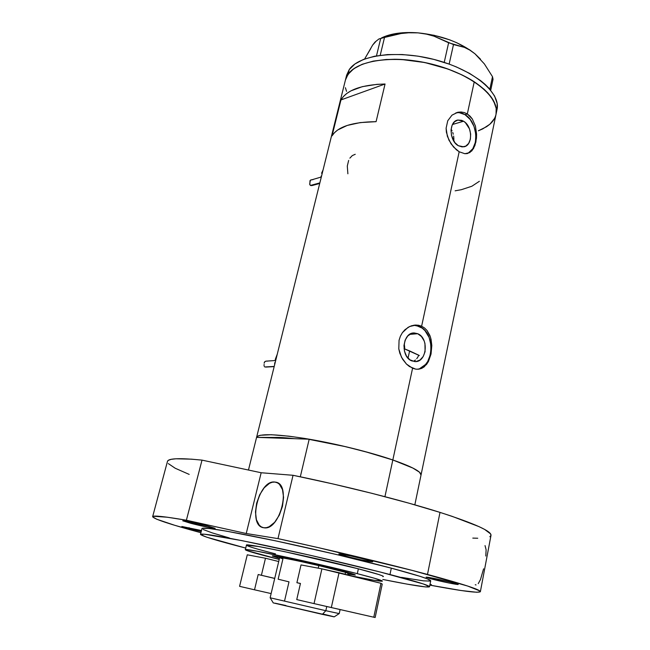 <?xml version="1.0" encoding="UTF-8"?>
<svg xmlns="http://www.w3.org/2000/svg" width="650" height="650" viewBox="0 0 650 650"><rect width="100%" height="100%" fill="white"/><g stroke="black" fill="none" stroke-linecap="round" stroke-linejoin="round"><path stroke-width="0.97" d="M348.652 160.428L347.295 166.051L347.88 173.802M355.241 154.286L352.284 155.594L349.879 158.137M417.714 333.718L409.646 334.376L417.714 333.718L421.427 336.481L424.125 340.86L424.954 343.452L425.076 351.699L423.191 356.541L420.022 360.002L416.041 361.546L411.84 360.921C400.181 356.826 402.496 331.996 414.375 332.971L417.714 333.718C429.333 338.081 426.782 362.83 414.757 361.587L409.858 359.799L406.526 356.168L404.446 351.154L403.959 345.54L405.121 340.202L407.761 335.961L411.458 333.466L413.53 333.003L417.714 333.718M463.572 121.233L452.465 124.508L463.572 121.233L465.368 122.606L469.471 128.879L470.657 134.054L470.381 139.141L468.666 143.374L465.782 146.112L462.142 146.933L458.291 145.706C449.085 140.888 448.719 121.306 457.787 120.055L463.572 121.233C472.777 126.279 472.932 145.763 463.751 146.835L458.291 145.706L454.829 142.586L451.498 135.46L451.027 130.154L452.075 125.353L454.48 121.802L457.852 120.047L461.679 120.331L463.572 121.233M466.854 153.652C479.651 149.906 478.294 122.07 464.994 114.66C461.971 112.816 458.949 112.206 455.942 112.832L461.134 111.995L464.319 112.572L467.317 113.961L464.994 114.66L467.317 113.961L470.015 116.122L472.29 118.926L475.426 126.035L476.58 134.176L476.45 138.231L474.906 145.559L471.827 150.906L467.448 153.538L464.864 153.717L459.176 151.767L453.521 146.998L448.939 140.181L446.387 132.251L446.111 128.204L447.753 120.754L451.994 115.139L457.657 112.304M416.902 369.257C434.111 367.957 435.963 332.751 419.291 326.414L421.622 326.202L424.572 327.998L427.066 330.517L429.861 335.433L431.048 339.284L431.811 345.556L431.039 354.047L428.431 361.498L424.263 366.803L421.663 368.396L418.811 369.184L415.74 369.143L412.579 368.241L392.827 459.973L412.579 368.241L406.429 364.041L401.497 357.273L398.799 348.936L399.059 340.283L400.368 336.261L402.374 332.686L408.046 327.364L411.393 325.821L414.895 325.089L418.356 325.219L421.622 326.202L459.176 151.767L421.622 326.202L424.572 327.998L427.066 330.517L430.527 337.309L431.811 345.556L431.039 354.047L428.431 361.498L426.522 364.479L421.663 368.396L418.811 369.184L415.74 369.143L409.419 366.519L406.429 364.041L402.553 359.149L399.815 353.218L398.799 348.936L399.059 340.283L400.368 336.261L402.374 332.686L404.983 329.688L409.695 326.495L416.114 325.041L421.622 326.202L419.291 326.414L413.749 325.236M345.467 79.861L348.051 74.328L349.221 69.623L346.629 75.197L345.418 80.056L348.034 74.352L353.73 68.762L362.229 64.269L373.262 61.116L386.417 59.467L401.148 59.451L424.751 62.522L447.972 69.022L462.044 74.929L474.248 81.778L467.317 113.961L474.248 81.778L484.063 89.237L491.14 96.956L495.259 104.609L496.186 108.306L496.023 114.343C497.989 103.862 490.734 93.015 474.248 81.778C454.066 68.608 421.744 59.402 394.639 59.256C366.194 59.979 349.806 66.844 345.467 79.861L248.463 470.039L256.579 437.369L270.213 437.84C274.844 437.076 282.839 437.352 294.182 438.677L279.671 437.474L256.571 437.393C258.716 433.517 274.755 433.867 304.704 438.441C333.401 443.105 369.306 451.896 392.827 459.973C412.1 466.741 421.501 471.762 421.021 475.061C421.501 471.762 412.1 466.741 392.827 459.973L413.148 468.179L418.706 471.551L420.257 472.989L421.021 475.061L419.486 472.201L412.644 467.927L392.827 459.973C370.727 452.351 336.993 443.942 309.189 439.197L300.308 476.799L309.189 439.197L294.182 438.677L309.189 439.197L342.046 445.835L364.008 451.295L392.827 459.973L384.93 496.673L392.827 459.973L371.012 453.221L345.841 446.721L303.623 438.271L288.957 436.183L271.367 434.72L260.341 435.273L258.261 435.882L256.563 437.458M464.319 112.572L467.317 113.961L472.29 118.926L475.426 126.035L476.58 134.176L475.881 142.09L473.541 148.533L469.796 152.588L464.864 153.717L459.176 151.767L456.284 149.695L451.035 143.796L447.354 136.281L446.111 128.204L447.753 120.754L451.994 115.139L457.909 112.247L461.134 111.995L464.319 112.572M385.06 84.004L376.082 121.672C352.373 121.972 337.683 126.718 332.028 135.891L340.966 99.929C346.775 90.041 361.465 84.728 385.06 84.004L376.082 121.672L360.246 122.59L347.23 125.434L337.699 129.976L334.368 132.787L332.028 135.891L340.966 99.929L385.06 84.004L340.966 99.929L343.354 96.574L346.718 93.519L351.041 90.813L362.391 86.637L376.878 84.362L385.06 84.004M494.504 118.479L489.897 124.207L486.631 126.685L478.408 130.772M346.548 91.358L345.41 87.758M453.871 139.791L453.822 137.922L453.871 139.791M453.627 136.053L453.822 137.922L453.627 136.053M452.741 132.462L453.261 134.217L452.741 132.462M451.116 129.163L452.043 130.804M414.034 360.977L415.464 359.994L414.034 360.977M416.731 358.686L417.844 357.077L416.731 358.686M418.754 355.209L417.844 357.077L418.754 355.209L409.614 350.919L408.037 358.166L409.614 350.919L404.024 348.652L419.372 355.542M455.13 190.824L461.346 189.694L471.868 186.241L479.375 181.293M419.892 368.477L425.49 364.52L427.708 361.522L430.584 354.063L431.08 345.621L429.122 337.423L424.994 330.679L422.289 328.185L416.106 325.423M468.39 152.953L472.818 148.712L475.434 142.204L475.857 134.396L474.037 126.441L470.226 119.519L464.994 114.66L459.095 112.621L455.926 112.832M404.267 343.947L404.649 347.019L404.267 343.947M404.666 348.904L404.649 347.019L404.666 348.904M346.629 75.197L349.221 69.623L348.051 74.328C357.898 59.467 397.288 54.543 435.508 65.081C473.801 75.465 500.053 98.142 496.023 114.343C495.194 118.048 493.139 121.347 489.864 124.231L494.496 118.511M370.809 48.49L364.618 59.004L372.661 45.045L375.026 42.055L379.015 38.903L380.697 38.488L376.48 55.868L380.697 38.488L392.771 35.149L401.091 33.516L409.516 32.695L417.999 32.858L426.14 34.036L433.973 36.172L448.622 42.77L444.218 62.4L448.622 42.77L464.384 47.361L469.714 50.042L474.939 53.771L484.364 63.903L492.497 76.684L489.856 89.221L492.497 76.684L493.041 79.251L490.718 90.261L493.041 79.251L492.497 76.684L484.364 63.903L474.939 53.771C460.216 42.234 441.236 35.254 417.999 32.858L426.14 34.036L433.973 36.172L453.497 44.566L464.384 47.361L469.714 50.042L474.939 53.771L480.521 59.199L474.939 53.771L469.706 49.863L456.966 42.835L449.694 39.853L434.054 35.287L417.999 32.858C402.797 31.769 390.609 33.467 381.428 37.96M380.697 38.488L384.524 37.44L380.217 55.291L384.524 37.44L401.091 33.516L409.516 32.695L417.999 32.858L402.781 32.736L395.858 33.54L384.02 36.782M449.142 64.098L453.497 44.566L449.142 64.098L433.851 59.402L418.015 56.16L402.382 54.535L387.652 54.567L374.498 56.249L363.456 59.442L354.941 63.984L349.221 69.623C359.092 54.624 398.458 49.595 436.629 60.133C474.866 70.517 501.061 93.308 496.998 109.639L497.177 103.594L494.601 96.046L489.019 88.278L485.136 84.403L480.569 80.6L469.536 73.369L456.365 66.926L449.142 64.098M375.505 41.909L372.661 45.045L375.026 42.055L379.015 38.903M421.038 474.988L496.023 114.343L496.186 108.339L493.594 100.847L487.996 93.121L484.104 89.269L474.297 81.811L462.109 74.961L448.037 69.046L424.824 62.538L401.221 59.459L386.482 59.467L373.319 61.1L362.277 64.252L353.762 68.737L348.051 74.328L345.418 80.056M345.402 87.718L346.539 91.325M478.368 130.788L482.755 128.895L489.864 124.231M279.451 558.391L272.342 556.026C270.14 554.474 313.974 563.778 339.666 570.367L355.144 574.819L347.912 574.064L355.339 575.039C355.469 574.633 350.244 573.081 339.666 570.367L285.512 558.049L272.642 555.929L279.451 558.391M246.447 545.179L258.367 546.488L284.676 551.663L358.369 568.823L357.313 573.658C373.969 577.931 382.338 580.426 382.419 581.133C381.233 581.636 371.134 579.93 352.097 576.006L373.783 580.206L382.403 581.157L374.814 578.354L357.313 573.658L358.369 568.823C374.993 573.154 383.338 575.721 383.394 576.509M279.207 559.406L274.463 558.228C255.726 553.499 246.017 550.672 245.326 549.729C242.32 547.332 315.266 562.819 357.313 573.658L303.891 560.958L257.221 551.233L246.634 549.624L245.326 549.762L246.659 550.493L279.207 559.406M248.463 470.039L256.579 437.369M270.213 437.84L294.182 438.677L270.213 437.84L279.671 437.474L294.182 438.677C282.839 437.352 274.844 437.076 270.213 437.84M334.206 616.858L339.17 613.6L325.829 610.699L322.351 614.372L334.043 616.842L273.195 602.875L322.351 614.372L325.829 610.699L339.219 613.6L340.104 609.562M326.763 606.515L325.829 610.699L326.763 606.515M347.726 574.901L348.067 573.365L345.54 572.358L345.126 574.242L345.54 572.358L348.067 573.341L348.887 572.804M284.554 600.909L288.998 581.847L278.143 579.199L282.921 558.927L279.63 557.668C279.606 557.042 299.024 560.934 318.801 565.565L345.54 572.358L318.801 565.565C298.764 560.877 279.191 556.961 279.622 557.684L270.14 597.781L325.829 610.699L270.14 597.781M318.207 568.165L318.801 565.565L318.207 568.165M275.234 603.224L285.902 605.532M323.781 614.226L334.165 616.809M301.015 564.923L296.904 582.701L300.438 583.546L296.904 582.701L301.015 564.923L321.896 568.864L314.039 603.598L296.741 599.592L300.454 583.456L296.904 582.701L300.454 583.456L296.741 599.592L314.039 603.598L321.896 568.864L301.015 564.923M375.156 617.5L382.233 584.082L380.965 583.294L373.774 617.216L331.321 607.563L339.056 572.715L380.965 583.294L321.896 568.864L339.056 572.715L331.321 607.563L314.039 603.598L373.774 617.216L380.965 583.294L382.233 584.082L375.156 617.5L373.774 617.216L375.156 617.5M265.484 558.236L278.712 561.535L265.484 558.236L261.414 575.209L265.484 558.236L247.276 554.808L265.484 558.236M274.723 578.378L258.188 574.527L254.516 589.802L239.582 586.332L247.276 554.808L239.582 586.332L254.516 589.802L258.188 574.527L274.723 578.378M271.131 593.58L254.516 589.802L271.131 593.58M274.706 578.459L258.188 574.527L274.706 578.459M475.264 584.748L476.036 584.943M274.836 482.048L277.591 482.885L274.836 482.048L272.212 482.259L269.498 483.316L264.192 487.793L259.683 494.78L256.628 503.254L255.474 511.997L256.401 519.724L259.309 525.265L261.389 526.931L263.786 527.751C247.219 526.134 258.733 479.489 274.836 482.048L275.405 482.129C291.891 483.486 280.02 531.229 263.851 527.759L266.419 527.678L269.181 526.719L274.649 522.299L279.338 515.125L282.474 506.35L283.579 497.364L282.482 489.596L279.402 484.234L277.266 482.714L274.836 482.048M202.174 528.312L209.292 528.515L226.704 531.196L275.267 540.776L336.359 554.491L391.316 568.157C358.28 559.382 307.19 547.406 267.061 539.053C225.444 530.53 203.751 527.004 201.996 528.491L200.501 534.341C202.199 533.089 223.868 536.803 265.525 545.464C305.687 553.93 356.858 565.89 389.976 574.527L391.316 568.157L419.989 576.314L427.643 578.996L430.706 580.872C430.885 579.475 417.747 575.242 391.316 568.157L389.976 574.527C416.479 581.49 429.658 585.577 429.52 586.796C427.481 587.762 411.897 585.317 382.777 579.451L407.03 584.114L425.677 586.95L429.463 586.601L423.158 583.911L380.323 572.049L310.091 555.238L242.044 540.646L204.23 534.178L200.598 534.592L206.773 537.201L245.732 548.08C216.775 540.637 201.703 536.063 200.501 534.341M489.856 536.738L490.986 535.486C491.944 531.367 474.955 523.681 440.001 512.395L408.606 503.084L372.052 493.366L332.654 483.884L293.044 475.288L277.981 538.614C330.574 550.071 389.22 564.151 427.489 574.421L440.001 512.395C402.626 500.516 345.02 485.907 293.044 475.288L261.162 472.745L202.02 460.127C179.79 457.892 168.277 458.307 167.472 461.378L152.644 516.661C152.994 515.263 164.247 516.449 186.388 520.227L202.02 460.127L191.384 459.16L175.931 458.786L171.161 459.339L168.342 460.338L167.448 461.451M480.366 591.719L490.986 535.47L490.531 533.845L484.624 529.425L479.091 526.663L452.213 516.376L440.001 512.395L427.489 574.421C463.288 584.114 480.911 589.883 480.366 591.719C478.124 593.231 461.289 591.037 429.853 585.13L460.988 590.501L476.84 592.272L480.366 591.719L479.749 590.883L467.683 586.048L412.214 570.408L318.118 547.592L277.981 538.614L246.244 533.512L186.388 520.227L167.188 517.205L153.351 516.262L152.644 516.839L156.666 519.204L174.647 525.265L200.915 532.724C169.829 524.314 153.733 518.96 152.644 516.661M207.464 525.947L215.142 528.369C215.386 528.97 200.688 525.907 190.686 523.283L190.986 522.096L190.686 523.283L182.772 520.796C182.406 520.179 197.405 523.299 207.464 525.947L215.134 528.336L208.431 527.386L182.796 520.861L189.28 521.747L207.464 525.947M366.665 559.715L372.759 561.73C373.084 562.453 355.298 558.813 345.142 556.083L345.41 554.872L345.142 556.083L338.804 554.003C338.317 553.247 356.452 556.952 366.665 559.715L372.653 561.787L360.644 559.747L345.142 556.083L338.861 553.962L350.756 555.953L366.665 559.715M453.391 582.831L458.242 584.431C458.599 585.114 440.464 581.392 431.161 578.89L431.364 577.891L431.161 578.89L426.116 577.233C425.587 576.526 444.048 580.304 453.391 582.831L457.957 584.496L448.541 582.912L426.124 577.273L435.606 578.719L453.391 582.831M430.056 584.122L431.389 584.659L429.967 584.569L431.381 584.634L430.056 584.122M201.216 531.529L188.866 528.613L189.101 527.686L188.866 528.613L181.854 526.484L201.476 530.53L181.878 526.533L201.216 531.529M430.462 581.076L423.516 580.856L401.497 577.371M229.312 537.932L212.225 532.886L203.093 529.474M168.309 463.588L175.191 468.236L189.191 474.402M472.794 538.102L477.75 538.241M382.891 576.672L383.207 576.249L382.371 575.811L378.674 574.486L358.369 568.823C316.396 557.846 243.498 542.531 246.456 545.147L246.456 545.147C247.114 546.179 256.791 549.087 275.494 553.865L270.441 552.565M246.244 533.512L261.162 472.745L293.044 475.288L277.981 538.614L246.244 533.512L186.388 520.227L202.02 460.127L261.162 472.745L246.244 533.512M485.794 556.034L486.119 549.794L485.03 545.594M478.254 583.635L480.472 579.581L483.584 568.807M321.084 177.076L310.399 180.204L309.684 184.023L310.416 185.445L319.857 182.886L310.416 185.445L312.463 185.437M321.579 173.249L323.091 169.877M321.124 176.142L321.1 177.881L321.124 176.142M312.942 179.725L312.414 179.684M311.382 179.774L310.887 179.928M310.009 180.643L309.798 184.722L310.96 185.607L312.471 185.437M312.748 185.339L313.787 184.706M274.219 366.438L264.883 366.957L274.219 366.438M264.452 366.697L264.883 366.957L264.452 366.697M264.079 365.958L264.046 365.519L264.079 365.958M264.071 365.024L264.103 364.455L264.071 365.024M275.007 360.547L265.947 361.156L264.818 361.684L264.16 363.196L264.396 362.221M275.234 359.523L277.266 354.185L275.234 359.523M274.706 362.765L274.633 364.78L274.706 362.765M267.678 361.132L267.134 361.067M266.581 361.067L265.338 361.359M412.807 333.101L414.375 332.971M456.779 120.356L457.787 120.055M413.969 325.236L416.114 325.041M496.998 109.639L496.072 114.091M421.021 475.061L414.83 504.847M246.456 545.147L245.326 549.729M279.126 556.839L279.63 557.668M270.197 597.805L273.244 602.899M430.706 580.872L429.52 586.796M277.071 482.625L275.405 482.129M319.702 183.479L312.081 185.543M274.17 366.616L265.663 367.088"/></g></svg>

